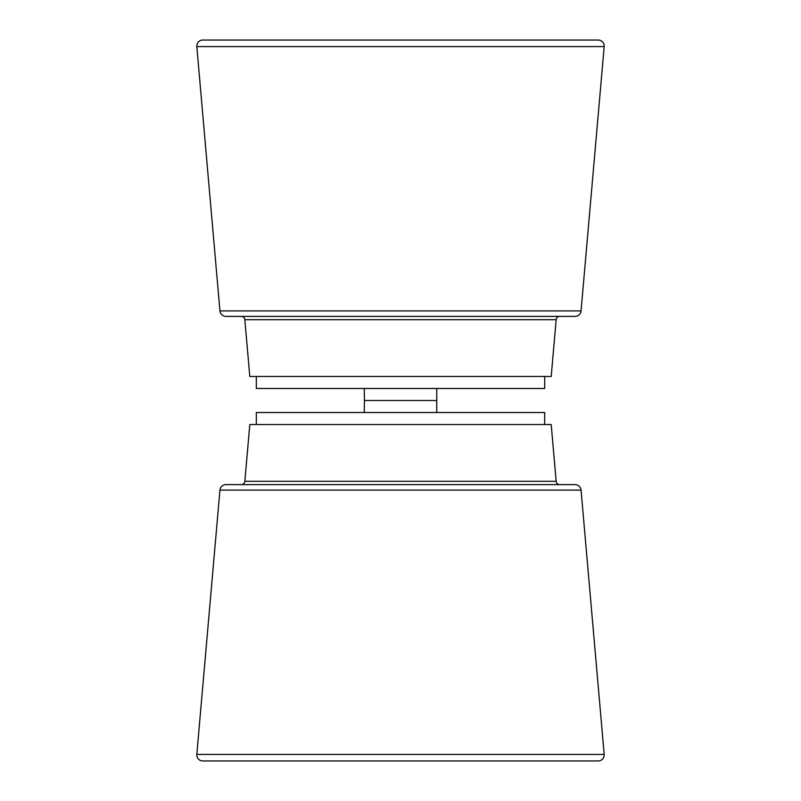 <?xml version="1.0" encoding="UTF-8"?>
<svg xmlns="http://www.w3.org/2000/svg" width="801" height="801" viewBox="0 0 801 801"><rect width="100%" height="100%" fill="white"/><g stroke="black" fill="none" stroke-linecap="round" stroke-linejoin="round"><path stroke-width="1.2" d="M559.759 316.395A3.604 3.604 0 0 0 556.164 319.689L551.198 376.47L249.802 376.47L244.836 319.689A3.604 3.604 0 0 0 241.241 316.395M604.184 46.578L581.055 310.908A6.008 6.008 0 0 1 575.078 316.395L225.922 316.395A6.008 6.008 0 0 1 219.945 310.908L196.816 46.578A6.008 6.008 0 0 1 202.803 40.05L598.197 40.05A6.008 6.008 0 0 1 604.184 46.578L196.816 46.578M364.245 412.515L364.455 400.5L436.545 400.5L364.455 400.5L364.245 388.485M256.32 376.47L256.32 388.485L544.68 388.485L544.68 376.47M241.241 484.605A3.604 3.604 0 0 0 244.836 481.311L249.802 424.53L551.198 424.53L556.164 481.311A3.604 3.604 0 0 0 559.759 484.605M196.816 754.422L219.945 490.092A6.008 6.008 0 0 1 225.922 484.605L575.078 484.605A6.008 6.008 0 0 1 581.055 490.092L604.184 754.422A6.008 6.008 0 0 1 598.197 760.95L202.803 760.95A6.008 6.008 0 0 1 196.816 754.422L604.184 754.422M544.68 424.53L544.68 412.515L256.32 412.515L256.32 424.53M556.164 319.689L244.836 319.689M581.055 310.908L219.945 310.908M244.836 481.311L556.164 481.311M219.945 490.092L581.055 490.092M436.755 412.515L436.755 388.485"/></g></svg>
